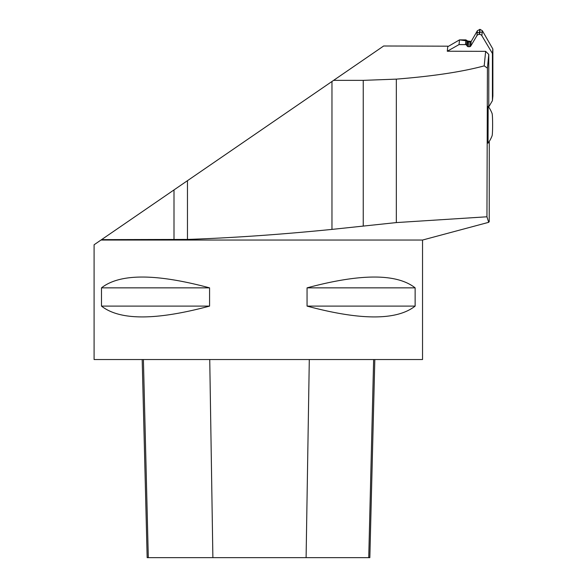 <?xml version="1.0" encoding="UTF-8"?>
<svg xmlns="http://www.w3.org/2000/svg" width="587" height="587" viewBox="0 0 587 587"><rect width="100%" height="100%" fill="white"/><g stroke="black" fill="none" stroke-linecap="round" stroke-linejoin="round"><path stroke-width="0.88" d="M489.272 141.394L489.228 221.607L488.692 222.297L486.953 216.786L487.415 68.136L488.773 54.437L485.64 51.348L484.202 65.869C462.27 71.805 432.979 76.229 396.328 79.128L363.243 80.36L333.607 80.36L101.588 239.628L187.466 239.43C232.041 237.911 280.204 234.565 331.963 229.4L331.963 81.483M485.64 51.348L447.287 51.23L447.786 46.182L383.663 45.991L333.607 80.36M487.415 68.136L484.202 65.869M422.537 240.046L100.979 240.046L94.089 244.772L94.089 359.538L422.537 359.538L422.537 240.046L488.7 222.319M209.574 287.857L209.574 306.106C155.885 320.524 119.858 320.524 101.492 306.106L101.492 287.857C119.858 273.439 155.885 273.439 209.574 287.857L101.492 287.857M415.134 287.857L415.134 306.106C396.768 320.524 360.741 320.524 307.052 306.106L307.052 287.857C360.741 273.439 396.768 273.439 415.134 287.857L307.052 287.857M488.773 54.437L488.773 107.15M488.149 106.269L488.039 143.184A31.155 31.155 0 0 0 492.111 135.729A11.212 0.602 90 0 0 492.618 124.635A11.212 0.602 90 0 0 492.097 113.533A31.155 31.155 0 0 0 488.149 106.269M100.979 240.046L101.588 239.628M331.963 229.4L396.328 222.583L486.953 216.786M142.186 359.538L147.161 557.65L369.839 557.65L374.822 359.538M101.492 306.106L209.574 306.106M307.052 306.106L415.134 306.106M447.287 51.23L459.041 44.583L465.462 44.605A1.306 1.284 5.7 0 1 466.526 45.148L467.274 46.19A1.196 1.181 -174.3 0 0 468.25 46.689L469.673 46.689A1.196 1.181 -174.3 0 0 470.708 46.109L476.915 35.697A2.708 2.671 5.7 0 1 479.256 34.384L479.52 34.384A2.708 2.671 5.7 0 1 481.861 35.712L492.42 53.483L492.42 100.678L489.206 106.144A1.306 1.284 5.7 0 1 488.773 106.592M492.882 95.96L492.86 49L482.353 30.715L480.019 29.35L477.407 30.7L471.17 41.442L476.123 32.916L483.035 31.911L492.86 49L492.882 95.96L492.42 100.678M492.42 53.483L492.86 49M470.708 46.109L471.17 41.442L468.712 42.037L465.931 39.887L459.504 39.872L459.041 44.583M459.504 39.872L447.734 46.718L459.504 39.872L471.148 41.479M187.466 239.43L187.466 180.671M174.001 239.628L174.001 189.917M363.243 225.848L363.243 80.36M396.328 222.583L396.328 79.128M148.306 557.65L143.404 359.538M212.883 557.65L209.742 359.538M306.098 557.65L309.298 359.538M368.739 557.65L373.64 359.538M481.861 35.712L482.353 30.715M479.52 34.384L480.019 29.35M479.256 34.384L479.755 29.35M476.915 35.697L477.407 30.7M469.673 46.689L470.128 42.044M468.25 46.689L468.712 42.037M467.274 46.19L467.736 41.523M466.526 45.148L466.988 40.452M465.462 44.605L465.931 39.887"/></g></svg>
